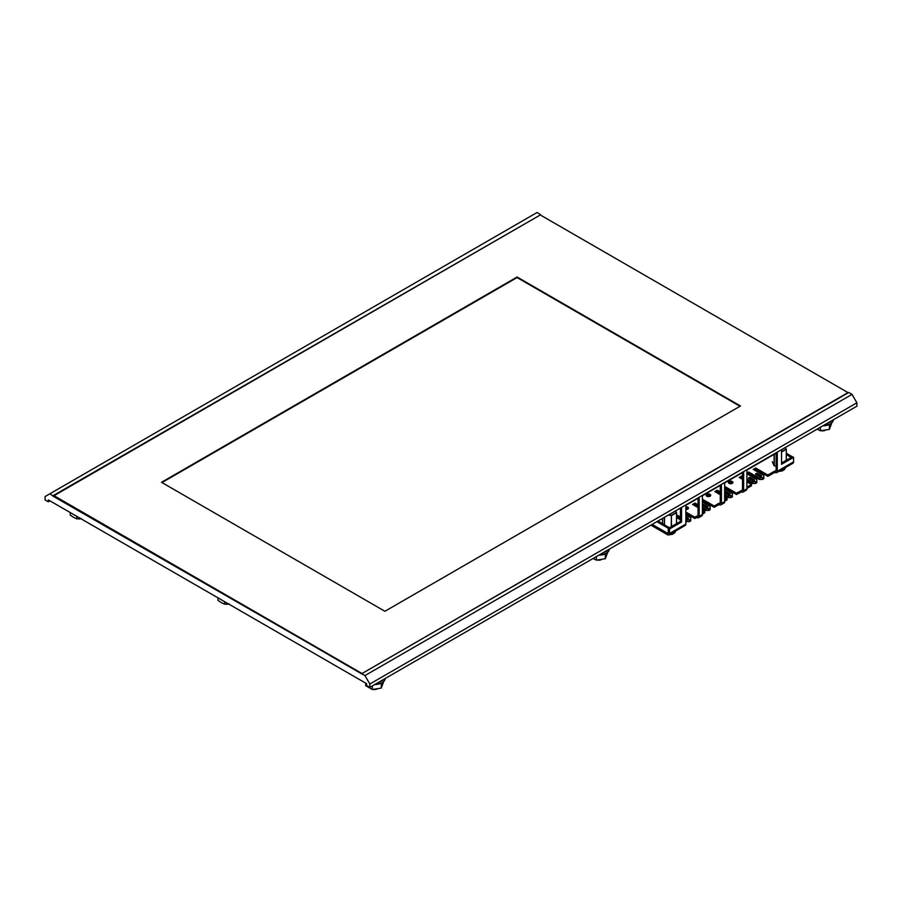 <?xml version="1.0" encoding="UTF-8"?>
<svg xmlns="http://www.w3.org/2000/svg" width="902" height="902" viewBox="0 0 902 902"><rect width="100%" height="100%" fill="white"/><g stroke="black" fill="none" stroke-linecap="round" stroke-linejoin="round"><path stroke-width="1.35" d="M49.971 500.858L48.347 501.794L48.347 499.922L366.573 683.637L366.573 685.52L369.82 687.392L369.82 684.02L364.949 675.575L53.218 496.258L54.03 495.796M48.347 501.794L45.1 499.922L45.1 496.54L49.971 493.732L53.218 496.258M369.82 687.392L856.9 406.182L856.9 402.799L369.82 684.02M361.702 673.332L54.03 495.694L540.298 214.958L847.97 392.584L361.702 673.704L848.782 392.494L852.029 394.366L364.949 675.575M540.298 214.958L53.218 495.604M49.971 493.732L537.051 212.511L540.298 214.394M852.029 394.366L856.9 402.799M361.702 673.895L54.03 495.694M517.083 277.568L161.999 482.57L517.083 277.568L740.001 406.272L517.083 277.004L161.514 482.299L384.917 611.274L740.486 405.99L517.083 277.004M80.909 518.718A3.608 2.086 180 0 1 77.888 518.819M80.684 518.582A4.589 2.65 180 0 1 79.105 518.729M228.657 604.013A3.608 2.086 180 0 1 225.635 604.126M228.431 603.889A4.589 2.65 180 0 1 226.853 604.036M601.228 559.635A3.608 2.086 180 0 1 597.44 560.063M600.698 559.725A4.589 2.65 180 0 1 598.657 559.973M825.285 430.277A3.608 2.086 180 0 1 821.496 430.705M824.755 430.367A4.589 2.65 180 0 1 822.714 430.615M377.171 688.993A3.608 2.086 180 0 1 373.383 689.421M376.641 689.083A4.589 2.65 180 0 1 374.601 689.331M683.739 525.28A2.988 1.725 -120 0 0 685.238 525.426L668.923 534.852A2.988 1.725 60 0 1 667.424 534.706L650.861 525.133M681.551 507.42L681.551 522.044L669.532 528.978L669.532 533.488A2.988 1.725 60 0 1 668.923 534.852L685.238 525.426A2.988 1.725 -120 0 0 685.858 524.062L685.858 505.312L699.163 497.622L699.163 516.372A2.988 1.725 60 0 1 698.554 517.737L698.554 517.737A2.988 1.725 60 0 1 697.054 517.59L696.727 516.091L694.788 517.218L685.858 512.065M701.801 515.865L698.554 517.737L701.801 515.865A2.988 1.725 -120 0 0 702.41 514.501L702.41 495.75L721.408 484.78L721.408 503.53A2.988 1.725 60 0 1 720.788 504.894L720.788 504.894A2.988 1.725 60 0 1 719.3 504.748L718.973 503.248L714.181 506.022L702.41 499.223M724.035 503.023L720.788 504.894L724.035 503.023A2.988 1.725 -120 0 0 724.656 501.659L724.656 482.908L743.654 471.949L743.654 490.688A2.988 1.725 60 0 1 743.034 492.052L746.281 490.181A2.988 1.725 -120 0 0 746.901 488.816L746.901 470.066L777.265 452.545L777.265 471.284A2.988 1.725 60 0 1 776.645 472.659L792.959 463.233A2.988 1.725 -120 0 0 793.58 461.869L793.58 457.37L781.56 464.305L781.56 449.67M791.471 463.087A2.988 1.725 -120 0 0 792.959 463.233L776.645 472.659A2.988 1.725 60 0 1 775.156 472.501L775.156 471.194A1.376 0.801 -120 0 0 775.844 471.261A1.376 0.801 -120 0 0 776.126 470.63L776.126 453.199M746.281 490.181L743.034 492.052A2.988 1.725 60 0 1 741.545 491.906L736.427 494.488L736.427 493.18L741.545 490.598A1.376 0.801 -120 0 0 742.233 490.665A1.376 0.801 -120 0 0 742.515 490.034L742.515 472.603M696.727 516.091L697.054 516.282A1.376 0.801 -120 0 0 697.742 516.35A1.376 0.801 -120 0 0 698.035 515.718L698.035 498.287M718.973 503.248L719.3 503.44A1.376 0.801 -120 0 0 719.988 503.508A1.376 0.801 -120 0 0 720.27 502.876L720.27 485.445M667.683 533.24L667.424 533.386A1.376 0.801 -120 0 0 668.111 533.454A1.376 0.801 -120 0 0 668.405 532.823L668.405 528.324L680.412 521.39L680.412 508.074M668.405 532.451L668.235 532.541A1.376 0.801 60 0 1 667.954 533.172L667.954 533.172A1.376 0.801 60 0 1 667.266 533.105L652.157 524.389M685.858 509.438A2.3 1.33 0 0 0 687.798 509.066A2.3 1.33 0 0 0 688.474 508.13A2.3 1.33 0 0 0 685.858 506.811M710.415 495.942A2.3 1.33 0 0 0 706.796 495.66A2.3 1.33 0 0 0 706.424 495.942M706.796 494.352A2.3 1.33 0 0 0 706.131 495.288A2.3 1.33 0 0 0 707.54 496.506A2.3 1.33 0 0 0 710.043 496.224A2.3 1.33 0 0 0 710.72 495.288A2.3 1.33 0 0 0 709.299 494.059A2.3 1.33 0 0 0 706.796 494.352M732.661 483.1A2.3 1.33 0 0 0 729.042 482.818A2.3 1.33 0 0 0 728.669 483.1M729.042 481.51A2.3 1.33 0 0 0 728.365 482.446A2.3 1.33 0 0 0 729.786 483.664A2.3 1.33 0 0 0 732.289 483.382A2.3 1.33 0 0 0 732.965 482.446A2.3 1.33 0 0 0 731.545 481.217A2.3 1.33 0 0 0 729.042 481.51M793.58 457.37L792.441 456.716L781.56 462.997M687.73 518.966L685.858 517.872M729.38 494.916L726.042 492.988L726.042 491.68A1.15 0.665 0 0 0 724.656 491.567M724.802 492.842A1.15 0.665 180 0 1 726.042 492.988M756.226 474.7A1.15 0.665 180 0 1 757.454 474.847L757.454 473.539A1.15 0.665 0 0 0 755.831 474.475L759.563 476.628A1.15 0.665 0 0 0 761.187 475.692L757.454 473.539M760.792 476.775L757.454 474.847M753.813 480.811L750.475 478.883L750.475 477.564A1.15 0.665 0 0 0 748.852 478.5L752.584 480.665A1.15 0.665 0 0 0 754.207 479.729L750.475 477.564M749.246 478.736A1.15 0.665 180 0 1 750.475 478.883M707.134 507.758L703.797 505.83L703.797 504.522A1.15 0.665 0 0 0 702.41 504.41M702.568 505.684A1.15 0.665 180 0 1 703.797 505.83M688.17 508.784A2.3 1.33 0 0 0 685.858 508.13M696.727 517.41L694.788 518.526L694.788 517.218M685.858 513.373L694.788 518.526M689.421 521.627L690.729 520.871L690.729 519.563L686.174 520.307L686.174 521.627L689.421 521.627L689.421 520.307M680.412 518.3L676.556 516.068M754.365 470.066L755.673 469.322L767.85 476.346L774.829 472.321M759.236 478.128L759.236 479.447L762.483 479.447L763.791 478.691L763.791 477.383L759.236 478.128L748.683 472.039L746.901 473.065M759.236 479.447L748.683 473.347L748.683 472.039M747.386 474.102L748.683 473.347M752.257 482.164L752.257 483.472L755.504 483.472L756.801 482.728L756.801 481.409L752.257 482.164L746.901 479.063M752.257 483.472L746.901 480.383M742.515 477.846L741.703 476.064L739.268 477.474L742.515 479.345M740.407 478.128L741.703 477.383M746.901 488.444L751.445 485.817L751.445 484.509L746.901 487.125M736.427 494.488L724.656 487.689M727.824 496.269L727.824 497.577L731.071 497.577L732.368 496.833L732.368 495.514L727.824 496.269L724.656 494.443M727.824 497.577L724.656 495.75M720.27 493.225L717.27 491.489L717.27 490.181L714.835 491.579L720.27 494.724M715.974 492.233L717.27 491.489M724.656 501.286L727.012 499.922L727.012 498.614L724.656 499.967M702.41 500.531L714.181 507.33L718.973 504.568M705.578 509.111L705.578 510.419L708.825 510.419L710.122 509.675L710.122 508.356L705.578 509.111L702.41 507.285M705.578 510.419L702.41 508.593M698.035 506.067L695.025 504.331L695.025 503.023L692.589 504.421L698.035 507.567M693.728 505.075L695.025 504.331M702.41 514.129L704.766 512.764L704.766 511.457L702.41 512.81M791.144 457.461L786.307 454.484M786.307 453.165L792.283 456.807M792.283 456.615L791.144 457.269M658.663 520.634L658.663 521.39L669.374 527.76M668.235 532.541L668.235 528.234L657.524 522.044L657.524 521.288M657.524 522.044L658.663 521.39M669.374 527.58L668.235 528.234M667.424 533.386L651.999 524.479M680.412 519.8L676.556 517.568M676.556 514.76L680.412 516.981M685.858 514.873L690.729 517.692L690.729 519.563M702.41 510.092L704.766 511.457M698.035 504.748L695.025 503.023M702.41 502.031L710.122 506.484L710.122 508.356M724.656 497.25L727.012 498.614M720.27 491.906L717.27 490.181M724.656 489.188L732.368 493.642L732.368 495.514M736.427 493.18L724.656 486.381M746.901 481.882L751.445 484.509M742.515 476.538L741.703 476.064M746.901 473.821L756.801 479.537L756.801 481.409M767.85 476.346L767.85 475.038L755.673 468.003L753.238 469.412L763.791 475.501L763.791 477.383M767.85 475.038L774.829 471.002M702.41 505.594L705.905 507.612A1.15 0.665 0 0 0 707.529 506.676L703.797 504.522M724.656 492.751L728.151 494.77A1.15 0.665 0 0 0 729.774 493.834L726.042 491.68M685.858 518.436L686.501 518.808A1.15 0.665 0 0 0 688.125 517.872L685.858 516.564M669.532 528.978L668.405 528.324M680.412 521.39L681.551 522.044M762.483 479.447L762.483 478.128M755.504 483.472L755.504 482.164M731.071 497.577L731.071 496.269M708.825 510.419L708.825 509.111M714.181 507.33L714.181 506.022M741.218 491.725L741.218 490.406M755.673 469.322L755.673 468.003M668.653 514.862L671.359 515.279L676.32 512.415L675.598 510.848M675.722 510.78L676.489 512.697L671.516 515.561L668.213 515.121M781.56 451.654L786.082 449.038L785.36 447.482M772.281 461.723L774.096 465.703L776.126 466.086M785.473 447.415L786.24 449.32L781.56 452.026M776.126 466.142L774.266 465.804L774.266 454.27M70.232 512.55L70.232 515.087L73.513 517.263L76.794 518.875L81.27 518.458M76.794 516.339L76.794 518.875M217.98 597.857L217.98 600.394L221.261 602.559L224.542 604.182L229.018 603.765M224.542 601.645L224.542 604.182M365.727 683.152L365.727 685.7L372.289 689.489L381.253 688.102L383.654 681.687M372.289 685.971L372.289 689.489M381.253 683.242L381.253 688.102M593.065 558.507L596.346 560.131L605.31 558.744L607.711 552.328M596.346 556.613L596.346 560.131M605.31 553.884L605.31 558.744M817.122 429.149L820.403 430.773L829.366 429.386L831.768 422.97M820.403 427.255L820.403 430.773M829.366 424.526L829.366 429.386M685.858 524.062L669.532 533.488M702.41 514.501L699.163 516.372M746.901 488.816L743.654 490.688M724.656 501.659L721.408 503.53M741.545 490.598L742.515 490.034M697.054 516.282L698.035 515.718M719.3 503.44L720.27 502.876M775.156 471.194L776.126 470.63M793.58 461.869L777.265 471.284M688.125 517.872L688.125 518.808M707.529 506.676L707.529 507.612M729.774 493.834L729.774 494.77M754.207 479.729L754.207 480.665M761.187 475.692L761.187 476.628M785.484 467.552A6.427 3.709 180 0 1 781.019 470.134M675.733 530.917A6.427 3.709 180 0 1 671.257 533.499M662.53 518.402L662.53 523.622L662.519 518.402M664.346 524.671L664.346 517.353M664.503 517.252L664.503 524.772M671.291 526.655L671.359 515.279L671.516 526.531M676.489 523.656L676.545 512.562M676.545 512.629L676.545 523.622L676.556 512.595M774.096 465.703L774.096 454.36M786.24 460.291L786.296 449.196M786.296 449.264L786.296 460.257L786.307 449.23M374.736 684.55A10.114 5.84 -0 0 0 383.756 681.303M378.851 682.171A9.753 5.637 -0 0 0 383.519 679.488M598.793 555.192A10.114 5.84 -0 0 0 607.813 551.956M602.908 552.813A9.753 5.637 -0 0 0 607.576 550.13M822.849 425.834A10.114 5.84 -0 0 0 831.869 422.598M826.965 423.466A9.753 5.637 -0 0 0 831.633 420.772M778.787 471.419L782.113 470.968L784.469 469.514L785.608 467.473M666.894 534.39L664.481 533.003M669.036 534.785L672.351 534.334L674.719 532.879L675.857 530.838M385.458 678.36L384.523 680.706L381.805 682.972L374.668 684.595M609.515 549.002L608.579 551.347L605.862 553.614L598.725 555.237M833.572 419.644L832.636 421.989L829.919 424.256L822.782 425.879"/></g></svg>
